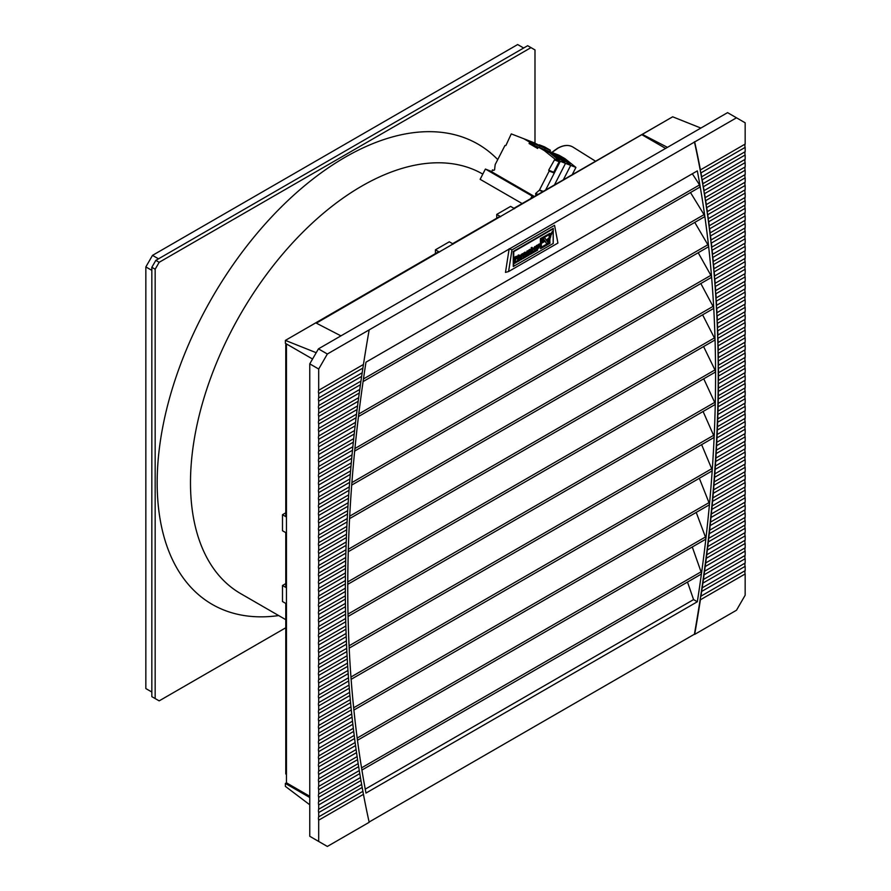 <?xml version="1.0" encoding="UTF-8"?>
<svg xmlns="http://www.w3.org/2000/svg" width="891" height="891" viewBox="0 0 891 891"><rect width="100%" height="100%" fill="white"/><g stroke="black" fill="none" stroke-linecap="round" stroke-linejoin="round"><path stroke-width="1.34" d="M700.861 128.059L672.66 116.799L316.327 323.143M309.767 796.287L286.445 782.821L285.376 783.434L285.376 786.363L309.767 804.785M286.445 782.821L286.445 343.937M312.563 359.017L285.376 343.313L285.376 340.395L315.759 322.854L340.93 335.862M642.277 134.341L667.448 147.349M665.599 148.418L642.277 134.953M316.205 352.702L285.376 340.395M309.767 797.512L285.376 783.434M286.445 533.018L282.492 530.746L282.492 514.708L285.777 512.804M282.492 514.708L286.445 516.992M286.445 603.808L282.492 601.525L282.492 585.498L286.445 587.77M282.492 585.498L285.777 583.594M496.733 218.217L496.733 214.419L510.621 206.4L514.564 208.683M496.733 214.419L500.686 216.702M435.421 253.612L435.421 249.814L439.374 252.097M435.421 249.814L449.309 241.795L453.263 244.078M318.7 841.449L309.767 836.293L309.767 363.862L318.7 369.019L318.7 390.291A5.658 3.263 -120 0 0 318.7 393.599L318.7 397.909A5.658 3.263 -120 0 0 318.7 401.217L318.7 405.528A5.658 3.263 -120 0 0 318.7 408.835L318.7 413.134A5.658 3.263 -120 0 0 318.7 416.453L318.7 420.752A5.658 3.263 -120 0 0 318.7 424.071L318.7 428.371A5.658 3.263 -120 0 0 318.7 431.69L318.7 435.989A5.658 3.263 -120 0 0 318.7 439.308L318.7 443.607A5.658 3.263 -120 0 0 318.7 446.926L318.7 451.225A5.658 3.263 -120 0 0 318.7 454.544L318.7 458.843A5.658 3.263 -120 0 0 318.7 462.162L318.7 466.461A5.658 3.263 -120 0 0 318.7 469.78L318.7 474.079A5.658 3.263 -120 0 0 318.7 477.398L318.7 481.697A5.658 3.263 -120 0 0 318.7 485.016L318.7 489.315A5.658 3.263 -120 0 0 318.7 492.634L318.7 496.933A5.658 3.263 -120 0 0 318.7 500.241L318.7 504.551A5.658 3.263 -120 0 0 318.7 507.859L318.7 512.169A5.658 3.263 -120 0 0 318.7 515.477L318.7 519.787A5.658 3.263 -120 0 0 318.7 523.095L318.7 527.405A5.658 3.263 -120 0 0 318.7 530.713L318.7 535.023A5.658 3.263 -120 0 0 318.7 538.331L318.7 542.63A5.658 3.263 -120 0 0 318.7 545.949L318.7 550.248A5.658 3.263 -120 0 0 318.7 553.567L318.7 557.866A5.658 3.263 -120 0 0 318.7 561.185L318.7 565.484A5.658 3.263 -120 0 0 318.7 568.803L318.7 573.102A5.658 3.263 -120 0 0 318.7 576.421L318.7 580.72A5.658 3.263 -120 0 0 318.7 584.039L318.7 588.338A5.658 3.263 -120 0 0 318.7 591.657L318.7 595.956A5.658 3.263 -120 0 0 318.7 599.275L318.7 603.575A5.658 3.263 -120 0 0 318.7 606.894L318.7 611.193A5.658 3.263 -120 0 0 318.7 614.512L318.7 618.811A5.658 3.263 -120 0 0 318.7 622.13L318.7 626.429A5.658 3.263 -120 0 0 318.7 629.737L318.7 634.047A5.658 3.263 -120 0 0 318.7 637.355L318.7 641.665A5.658 3.263 -120 0 0 318.7 644.973L318.7 649.283A5.658 3.263 -120 0 0 318.7 652.591L318.7 656.901A5.658 3.263 -120 0 0 318.7 660.209L318.7 664.519A5.658 3.263 -120 0 0 318.7 667.827L318.7 672.126A5.658 3.263 -120 0 0 318.7 675.445L318.7 679.744A5.658 3.263 -120 0 0 318.7 683.063L318.7 687.362A5.658 3.263 -120 0 0 318.7 690.681L318.7 694.98A5.658 3.263 -120 0 0 318.7 698.299L318.7 702.598A5.658 3.263 -120 0 0 318.7 705.917L318.7 710.216A5.658 3.263 -120 0 0 318.7 713.535L318.7 717.834A5.658 3.263 -120 0 0 318.7 721.153L318.7 725.452A5.658 3.263 -120 0 0 318.7 728.771L318.7 733.07A5.658 3.263 -120 0 0 318.7 736.389L318.7 740.688A5.658 3.263 -120 0 0 318.7 744.007L318.7 748.306A5.658 3.263 -120 0 0 318.7 751.625L318.7 755.924A5.658 3.263 -120 0 0 318.7 759.232L318.7 763.542A5.658 3.263 -120 0 0 318.7 766.85L318.7 771.16A5.658 3.263 -120 0 0 318.7 774.468L318.7 778.779A5.658 3.263 -120 0 0 318.7 782.086L318.7 786.397A5.658 3.263 -120 0 0 318.7 789.704L318.7 794.015A5.658 3.263 -120 0 0 318.7 797.322L318.7 801.633A5.658 3.263 -120 0 0 318.7 804.941L318.7 809.24A5.658 3.263 -120 0 0 318.7 812.559L318.7 816.858A5.658 3.263 -120 0 0 318.7 820.177L318.7 841.449L327.353 846.45L369.175 822.304A1366.415 788.903 -60 0 1 363.45 794.338L362.893 791.342A1366.415 788.903 -60 0 1 362.18 787.455L361.635 784.448A1366.415 788.903 -60 0 1 360.955 780.538L360.432 777.531A1366.415 788.903 -60 0 1 359.775 773.611L359.285 770.581A1366.415 788.903 -60 0 1 358.65 766.639L358.171 763.598A1366.415 788.903 -60 0 1 357.569 759.644L357.113 756.593A1366.415 788.903 -60 0 1 356.534 752.628L356.088 749.565A1366.415 788.903 -60 0 1 355.542 745.578L355.119 742.504A1366.415 788.903 -60 0 1 354.596 738.505L354.206 735.42A1366.415 788.903 -60 0 1 353.705 731.411L353.326 728.315A1366.415 788.903 -60 0 1 352.847 724.283L352.491 721.175A1366.415 788.903 -60 0 1 352.045 717.132L351.711 714.003A1366.415 788.903 -60 0 1 351.288 709.949L350.976 706.819A1366.415 788.903 -60 0 1 350.575 702.743L350.286 699.602A1366.415 788.903 -60 0 1 349.907 695.515L349.64 692.352A1366.415 788.903 -60 0 1 349.294 688.253L349.038 685.079A1366.415 788.903 -60 0 1 348.715 680.969L348.481 677.784A1366.415 788.903 -60 0 1 348.181 673.652L347.969 670.466A1366.415 788.903 -60 0 1 347.702 666.312L347.501 663.116A1366.415 788.903 -60 0 1 347.267 658.95L347.089 655.743A1366.415 788.903 -60 0 1 346.866 651.566L346.71 648.336A1366.415 788.903 -60 0 1 346.521 644.148L346.387 640.907A1366.415 788.903 -60 0 1 346.22 636.697L346.098 633.456A1366.415 788.903 -60 0 1 345.964 629.235L345.864 625.972A1366.415 788.903 -60 0 1 345.753 621.74L345.675 618.465A1366.415 788.903 -60 0 1 345.585 614.222L345.519 610.936A1366.415 788.903 -60 0 1 345.463 606.671L345.418 603.385A1366.415 788.903 -60 0 1 345.385 599.097L345.363 595.801A1366.415 788.903 -60 0 1 345.352 591.501L345.352 588.183A1366.415 788.903 -60 0 1 345.363 583.872L345.385 580.553A1366.415 788.903 -60 0 1 345.418 576.221L345.463 572.891A1366.415 788.903 -60 0 1 345.519 568.547L345.585 565.195A1366.415 788.903 -60 0 1 345.675 560.84L345.753 557.488A1366.415 788.903 -60 0 1 345.864 553.122L345.964 549.747A1366.415 788.903 -60 0 1 346.098 545.359L346.22 541.984A1366.415 788.903 -60 0 1 346.387 537.585L346.521 534.188A1366.415 788.903 -60 0 1 346.71 529.777L346.866 526.369A1366.415 788.903 -60 0 1 347.089 521.937L347.267 518.529A1366.415 788.903 -60 0 1 347.501 514.085L347.702 510.654A1366.415 788.903 -60 0 1 347.969 506.199L348.181 502.758A1366.415 788.903 -60 0 1 348.481 498.281L348.715 494.828A1366.415 788.903 -60 0 1 349.038 490.351L349.294 486.887A1366.415 788.903 -60 0 1 349.64 482.387L349.907 478.913A1366.415 788.903 -60 0 1 350.286 474.391L350.575 470.905A1366.415 788.903 -60 0 1 350.976 466.372L351.288 462.875A1366.415 788.903 -60 0 1 351.711 458.33L352.045 454.822A1366.415 788.903 -60 0 1 352.491 450.256L352.847 446.736A1366.415 788.903 -60 0 1 353.326 442.17L353.705 438.628A1366.415 788.903 -60 0 1 354.206 434.04L354.596 430.498A1366.415 788.903 -60 0 1 355.119 425.887L355.542 422.334A1366.415 788.903 -60 0 1 356.088 417.712L356.534 414.148A1366.415 788.903 -60 0 1 357.113 409.515L357.569 405.928A1366.415 788.903 -60 0 1 358.171 401.284L358.65 397.687A1366.415 788.903 -60 0 1 359.285 393.02L359.775 389.423A1366.415 788.903 -60 0 1 360.432 384.734L360.955 381.125A1366.415 788.903 -60 0 1 361.635 376.425L362.18 372.794A1366.415 788.903 -60 0 1 362.893 368.083L363.45 364.452A1366.415 788.903 -60 0 1 369.175 329.87L327.353 354.017L318.7 369.019M694.679 634.381L694.412 634.225A1366.415 788.903 -60 0 0 700.415 597.828L700.961 596.168A1366.415 788.903 -60 0 0 701.674 591.446L702.208 587.826A1366.415 788.903 -60 0 0 702.899 583.126L703.411 579.506A1366.415 788.903 -60 0 0 704.068 574.829L704.569 571.231A1366.415 788.903 -60 0 0 705.204 566.553L705.683 562.967A1366.415 788.903 -60 0 0 706.285 558.312L706.741 554.737A1366.415 788.903 -60 0 0 707.32 550.103L707.755 546.539A1366.415 788.903 -60 0 0 708.312 541.917L708.724 538.353A1366.415 788.903 -60 0 0 709.258 533.754L709.648 530.212A1366.415 788.903 -60 0 0 710.149 525.612L710.528 522.081A1366.415 788.903 -60 0 0 710.996 517.504L711.352 513.984A1366.415 788.903 -60 0 0 711.798 509.429L712.143 505.921A1366.415 788.903 -60 0 0 712.566 501.366L712.878 497.88A1366.415 788.903 -60 0 0 713.268 493.347L713.568 489.861A1366.415 788.903 -60 0 0 713.936 485.339L714.214 481.864A1366.415 788.903 -60 0 0 714.56 477.364L714.816 473.901A1366.415 788.903 -60 0 0 715.139 469.412L715.373 465.96A1366.415 788.903 -60 0 0 715.662 461.493L715.885 458.052A1366.415 788.903 -60 0 0 716.152 453.597L716.342 450.167A1366.415 788.903 -60 0 0 716.587 445.723L716.765 442.304A1366.415 788.903 -60 0 0 716.977 437.882L717.132 434.474A1366.415 788.903 -60 0 0 717.333 430.063L717.467 426.666A1366.415 788.903 -60 0 0 717.634 422.267L717.745 418.893A1366.415 788.903 -60 0 0 717.89 414.504L717.99 411.13A1366.415 788.903 -60 0 0 718.101 406.764L718.179 403.4A1366.415 788.903 -60 0 0 718.269 399.045L718.324 395.704A1366.415 788.903 -60 0 0 718.391 391.361L718.436 388.019A1366.415 788.903 -60 0 0 718.469 383.698L718.213 381.883A1366.415 788.903 -60 0 1 718.146 389.534A1366.415 788.903 -60 0 1 718.035 397.219A1366.415 788.903 -60 0 1 717.879 404.926A1366.415 788.903 -60 0 1 717.667 412.667A1366.415 788.903 -60 0 1 717.422 420.418A1366.415 788.903 -60 0 1 717.132 428.215A1366.415 788.903 -60 0 1 716.798 436.022A1366.415 788.903 -60 0 1 716.409 443.863A1366.415 788.903 -60 0 1 715.985 451.726A1366.415 788.903 -60 0 1 715.506 459.622A1366.415 788.903 -60 0 1 714.983 467.53A1366.415 788.903 -60 0 1 714.426 475.482A1366.415 788.903 -60 0 1 713.814 483.445A1366.415 788.903 -60 0 1 713.156 491.442A1366.415 788.903 -60 0 1 712.455 499.472A1366.415 788.903 -60 0 1 711.709 507.514A1366.415 788.903 -60 0 1 710.907 515.588A1366.415 788.903 -60 0 1 710.071 523.696A1366.415 788.903 -60 0 1 709.18 531.827A1366.415 788.903 -60 0 1 708.256 539.979A1366.415 788.903 -60 0 1 707.276 548.165A1366.415 788.903 -60 0 1 706.251 556.374A1366.415 788.903 -60 0 1 705.171 564.604A1366.415 788.903 -60 0 1 704.057 572.868A1366.415 788.903 -60 0 1 702.888 581.166A1366.415 788.903 -60 0 1 701.674 589.486A1366.415 788.903 -60 0 1 700.415 597.828L700.404 599.799A1366.415 788.903 -60 0 1 694.679 634.381L736.489 610.235L745.154 595.233L745.154 573.96A5.658 3.263 -120 0 1 745.154 570.641L745.154 566.342A5.658 3.263 -120 0 1 745.154 563.034L745.154 558.724A5.658 3.263 -120 0 1 745.154 555.416L745.154 551.106A5.658 3.263 -120 0 1 745.154 547.798L745.154 543.488A5.658 3.263 -120 0 1 745.154 540.18L745.154 535.87A5.658 3.263 -120 0 1 745.154 532.562L745.154 528.252A5.658 3.263 -120 0 1 745.154 524.944L745.154 520.645A5.658 3.263 -120 0 1 745.154 517.326L745.154 513.027A5.658 3.263 -120 0 1 745.154 509.708L745.154 505.409A5.658 3.263 -120 0 1 745.154 502.09L745.154 497.791A5.658 3.263 -120 0 1 745.154 494.472L745.154 490.173A5.658 3.263 -120 0 1 745.154 486.854L745.154 482.554A5.658 3.263 -120 0 1 745.154 479.235L745.154 474.936A5.658 3.263 -120 0 1 745.154 471.617L745.154 467.318A5.658 3.263 -120 0 1 745.154 463.999L745.154 459.7A5.658 3.263 -120 0 1 745.154 456.381L745.154 452.082A5.658 3.263 -120 0 1 745.154 448.763L745.154 444.464A5.658 3.263 -120 0 1 745.154 441.145L745.154 436.846A5.658 3.263 -120 0 1 745.154 433.538L745.154 429.228A5.658 3.263 -120 0 1 745.154 425.92L745.154 421.61A5.658 3.263 -120 0 1 745.154 418.302L745.154 413.992A5.658 3.263 -120 0 1 745.154 410.684L745.154 406.374A5.658 3.263 -120 0 1 745.154 403.066L745.154 398.756A5.658 3.263 -120 0 1 745.154 395.448L745.154 391.149A5.658 3.263 -120 0 1 745.154 387.83L745.154 383.531A5.658 3.263 -120 0 1 745.154 380.212L745.154 375.913A5.658 3.263 -120 0 1 745.154 372.594L745.154 368.295A5.658 3.263 -120 0 1 745.154 364.976L745.154 360.677A5.658 3.263 -120 0 1 745.154 357.358L745.154 353.059A5.658 3.263 -120 0 1 745.154 349.74L745.154 345.441A5.658 3.263 -120 0 1 745.154 342.122L745.154 337.823A5.658 3.263 -120 0 1 745.154 334.504L745.154 330.205A5.658 3.263 -120 0 1 745.154 326.886L745.154 322.587A5.658 3.263 -120 0 1 745.154 319.268L745.154 314.969A5.658 3.263 -120 0 1 745.154 311.65L745.154 307.35A5.658 3.263 -120 0 1 745.154 304.043L745.154 299.732A5.658 3.263 -120 0 1 745.154 296.425L745.154 292.114A5.658 3.263 -120 0 1 745.154 288.807L745.154 284.496A5.658 3.263 -120 0 1 745.154 281.188L745.154 276.878A5.658 3.263 -120 0 1 745.154 273.57L745.154 269.26A5.658 3.263 -120 0 1 745.154 265.952L745.154 261.653A5.658 3.263 -120 0 1 745.154 258.334L745.154 254.035A5.658 3.263 -120 0 1 745.154 250.716L745.154 246.417A5.658 3.263 -120 0 1 745.154 243.098L745.154 238.799A5.658 3.263 -120 0 1 745.154 235.48L745.154 231.181A5.658 3.263 -120 0 1 745.154 227.862L745.154 223.563A5.658 3.263 -120 0 1 745.154 220.244L745.154 215.945A5.658 3.263 -120 0 1 745.154 212.626L745.154 208.327A5.658 3.263 -120 0 1 745.154 205.008L745.154 200.709A5.658 3.263 -120 0 1 745.154 197.39L745.154 193.091A5.658 3.263 -120 0 1 745.154 189.772L745.154 185.473A5.658 3.263 -120 0 1 745.154 182.154L745.154 177.855A5.658 3.263 -120 0 1 745.154 174.547L745.154 170.237A5.658 3.263 -120 0 1 745.154 166.929L745.154 162.619A5.658 3.263 -120 0 1 745.154 159.311L745.154 155.001A5.658 3.263 -120 0 1 745.154 151.693L745.154 147.383A5.658 3.263 -120 0 1 745.154 144.075L745.154 122.802L736.489 117.801L369.175 329.87M369.108 822.037L694.412 634.225M327.353 354.017L318.432 348.86L727.568 112.645L736.489 117.801M318.432 348.86L309.767 363.862M690.503 192.545L704.759 215.834A1362.651 786.731 120 0 0 700.114 186.197A1362.651 786.731 120 0 0 697.33 170.883L365.978 362.18A1362.651 786.731 120 0 0 363.205 380.713A1362.651 786.731 120 0 0 358.561 415.707A1362.651 786.731 120 0 0 354.752 450.222A1362.651 786.731 120 0 0 351.767 484.259A1362.651 786.731 120 0 0 349.617 517.827A1362.651 786.731 120 0 0 348.281 550.916A1362.651 786.731 120 0 0 347.757 583.527A1362.651 786.731 120 0 0 348.047 615.681A1362.651 786.731 120 0 0 349.149 647.356A1362.651 786.731 120 0 0 351.065 678.563A1362.651 786.731 120 0 0 353.816 709.292A1362.651 786.731 120 0 0 357.38 739.552A1362.651 786.731 120 0 0 361.791 769.323A1362.651 786.731 120 0 0 365.978 793.068L697.33 601.759A1362.651 786.731 120 0 0 701.529 573.18L700.827 574.372L361.913 770.047M694.768 222.394L708.568 245.949A1362.651 786.731 120 0 0 704.759 215.834L704.447 216.814L358.449 416.565M698.21 252.732L711.553 276.544A1362.651 786.731 120 0 0 708.568 245.949L708.222 246.952L354.663 451.069M700.827 283.538L713.702 307.618A1362.651 786.731 120 0 0 711.553 276.544L711.163 277.569L351.711 485.094M702.609 314.824L715.039 339.159A1362.651 786.731 120 0 0 713.702 307.618L713.29 308.654L349.573 518.64M703.589 346.577L715.562 371.179A1362.651 786.731 120 0 0 715.039 339.159L714.593 340.217L348.258 551.718M703.745 378.798L715.273 403.668A1362.651 786.731 120 0 0 715.562 371.179L715.083 372.249L347.757 584.329M703.088 411.486L714.17 436.612A1362.651 786.731 120 0 0 715.273 403.668L714.749 404.759L348.058 616.461M701.629 444.654L712.243 470.036A1362.651 786.731 120 0 0 714.17 436.612L713.613 437.726L349.183 648.136M699.335 478.289L709.503 503.938A1362.651 786.731 120 0 0 712.243 470.036L711.664 471.172L351.132 679.332M696.227 512.403L705.928 538.32A1362.651 786.731 120 0 0 709.503 503.938L708.88 505.097L353.894 710.049M692.285 546.996L701.529 573.18A1362.651 786.731 120 0 0 705.928 538.32L705.271 539.489L357.48 740.287M697.33 601.759L693.577 599.598L365.254 789.159M687.496 582.079L693.577 599.598M692.329 173.767L699.569 184.916L699.836 187.155L363.082 381.582M345.385 580.553L318.7 595.956M318.7 591.657L345.418 576.221M345.463 572.891L318.7 588.338M318.7 584.039L345.519 568.547M345.585 565.195L318.7 580.72M318.7 576.421L345.675 560.84M345.753 557.488L318.7 573.102M318.7 568.803L345.864 553.122M345.964 549.747L318.7 565.484M318.7 561.185L346.098 545.359M346.22 541.984L318.7 557.866M318.7 553.567L346.387 537.585M346.521 534.188L318.7 550.248M318.7 545.949L346.71 529.777M346.866 526.369L318.7 542.63M318.7 538.331L347.089 521.937M347.267 518.529L318.7 535.023M318.7 530.713L347.501 514.085M347.702 510.654L318.7 527.405M318.7 523.095L347.969 506.199M348.181 502.758L318.7 519.787M318.7 515.477L348.481 498.281M348.715 494.828L318.7 512.169M318.7 507.859L349.038 490.351M349.294 486.887L318.7 504.551M318.7 500.241L349.64 482.387M349.907 478.913L318.7 496.933M318.7 492.634L350.286 474.391M350.575 470.905L318.7 489.315M318.7 485.016L350.976 466.372M351.288 462.875L318.7 481.697M318.7 477.398L351.711 458.33M352.045 454.822L318.7 474.079M318.7 469.78L352.491 450.256M352.847 446.736L318.7 466.461M318.7 462.162L353.326 442.17M353.705 438.628L318.7 458.843M318.7 454.544L354.206 434.04M354.596 430.498L318.7 451.225M318.7 446.926L355.119 425.887M355.542 422.334L318.7 443.607M318.7 439.308L356.088 417.712M356.534 414.148L318.7 435.989M318.7 431.69L357.113 409.515M357.569 405.928L318.7 428.371M318.7 424.071L358.171 401.284M358.65 397.687L318.7 420.752M318.7 416.453L359.285 393.02M359.775 389.423L318.7 413.134M318.7 408.835L360.432 384.734M360.955 381.125L318.7 405.528M318.7 401.217L361.635 376.425M362.18 372.794L318.7 397.909M318.7 393.599L362.893 368.083M363.45 364.452L318.7 390.291M745.154 349.74L718.469 365.154A1366.415 788.903 -60 0 0 718.436 360.866L745.154 345.441M745.154 342.122L718.391 357.581A1366.415 788.903 -60 0 0 718.324 353.315L745.154 337.823M745.154 334.504L718.269 350.029A1366.415 788.903 -60 0 0 718.179 345.775L745.154 330.205M745.154 326.886L718.101 342.512A1366.415 788.903 -60 0 0 717.99 338.268L745.154 322.587M745.154 319.268L717.89 335.016A1366.415 788.903 -60 0 0 717.745 330.795L745.154 314.969M745.154 311.65L717.634 327.543A1366.415 788.903 -60 0 0 717.467 323.344L745.154 307.35M745.154 304.043L717.333 320.103A1366.415 788.903 -60 0 0 717.132 315.915L745.154 299.732M745.154 296.425L716.977 312.685A1366.415 788.903 -60 0 0 716.765 308.509L745.154 292.114M745.154 288.807L716.587 305.301A1366.415 788.903 -60 0 0 716.342 301.136L745.154 284.496M745.154 281.188L716.152 297.928A1366.415 788.903 -60 0 0 715.885 293.785L745.154 276.878M745.154 273.57L715.662 290.6A1366.415 788.903 -60 0 0 715.373 286.457L745.154 269.26M745.154 265.952L715.139 283.282A1366.415 788.903 -60 0 0 714.816 279.161L745.154 261.653M745.154 258.334L714.56 275.998A1366.415 788.903 -60 0 0 714.214 271.889L745.154 254.035M745.154 250.716L713.936 268.737A1366.415 788.903 -60 0 0 713.568 264.649L745.154 246.417M745.154 243.098L713.268 261.509A1366.415 788.903 -60 0 0 712.878 257.432L745.154 238.799M745.154 235.48L712.566 254.303A1366.415 788.903 -60 0 0 712.143 250.237L745.154 231.181M745.154 227.862L711.798 247.119A1366.415 788.903 -60 0 0 711.352 243.076L745.154 223.563M745.154 220.244L710.996 239.969A1366.415 788.903 -60 0 0 710.528 235.937L745.154 215.945M745.154 212.626L710.149 232.841A1366.415 788.903 -60 0 0 709.648 228.831L745.154 208.327M745.154 205.008L709.258 225.735A1366.415 788.903 -60 0 0 708.724 221.736L745.154 200.709M745.154 197.39L708.312 218.663A1366.415 788.903 -60 0 0 707.755 214.686L745.154 193.091M745.154 189.772L707.32 211.624A1366.415 788.903 -60 0 0 706.741 207.648L745.154 185.473M745.154 182.154L706.285 204.596A1366.415 788.903 -60 0 0 705.683 200.653L745.154 177.855M745.154 174.547L705.204 197.613A1366.415 788.903 -60 0 0 704.569 193.67L745.154 170.237M745.154 166.929L704.068 190.641A1366.415 788.903 -60 0 0 703.411 186.72L745.154 162.619M745.154 159.311L702.899 183.702A1366.415 788.903 -60 0 0 702.208 179.793L745.154 155.001M745.154 151.693L701.674 176.797A1366.415 788.903 -60 0 0 700.961 172.899L745.154 147.383M694.679 141.936A1366.415 788.903 -60 0 1 700.404 169.914L745.154 144.075M745.154 360.677L718.502 376.058L718.502 372.75A1366.415 788.903 -60 0 0 718.491 368.451L718.213 366.647A1366.415 788.903 -60 0 1 718.235 374.253A1366.415 788.903 -60 0 1 718.213 381.883L718.491 380.368L745.154 364.976M718.436 360.866L718.146 359.073A1366.415 788.903 -60 0 1 718.213 366.647L718.469 365.154M718.324 353.315L718.035 351.511A1366.415 788.903 -60 0 1 718.146 359.073L718.391 357.581M718.179 345.775L717.879 343.993A1366.415 788.903 -60 0 1 718.035 351.511L718.269 350.029M717.99 338.268L717.667 336.486A1366.415 788.903 -60 0 1 717.879 343.993L718.101 342.512M717.745 330.795L717.422 329.013A1366.415 788.903 -60 0 1 717.667 336.486L717.89 335.016M717.467 323.344L717.132 321.562A1366.415 788.903 -60 0 1 717.422 329.013L717.634 327.543M717.132 315.915L716.798 314.144A1366.415 788.903 -60 0 1 717.132 321.562L717.333 320.103M716.765 308.509L716.409 306.749A1366.415 788.903 -60 0 1 716.798 314.144L716.977 312.685M716.342 301.136L715.985 299.376A1366.415 788.903 -60 0 1 716.409 306.749L716.587 305.301M715.885 293.785L715.506 292.036A1366.415 788.903 -60 0 1 715.985 299.376L716.152 297.928M715.373 286.457L714.983 284.719A1366.415 788.903 -60 0 1 715.506 292.036L715.662 290.6M714.816 279.161L714.426 277.424A1366.415 788.903 -60 0 1 714.983 284.719L715.139 283.282M714.214 271.889L713.814 270.162A1366.415 788.903 -60 0 1 714.426 277.424L714.56 275.998M713.568 264.649L713.156 262.923A1366.415 788.903 -60 0 1 713.814 270.162L713.936 268.737M712.878 257.432L712.455 255.706A1366.415 788.903 -60 0 1 713.156 262.923L713.268 261.509M712.143 250.237L711.709 248.522A1366.415 788.903 -60 0 1 712.455 255.706L712.566 254.303M711.352 243.076L710.907 241.372A1366.415 788.903 -60 0 1 711.709 248.522L711.798 247.119M710.528 235.937L710.071 234.233A1366.415 788.903 -60 0 1 710.907 241.372L710.996 239.969M709.648 228.831L709.18 227.127A1366.415 788.903 -60 0 1 710.071 234.233L710.149 232.841M708.724 221.736L708.256 220.055A1366.415 788.903 -60 0 1 709.18 227.127L709.258 225.735M707.755 214.686L707.276 212.994A1366.415 788.903 -60 0 1 708.256 220.055L708.312 218.663M706.741 207.648L706.251 205.977A1366.415 788.903 -60 0 1 707.276 212.994L707.32 211.624M705.683 200.653L705.171 198.971A1366.415 788.903 -60 0 1 706.251 205.977L706.285 204.596M704.569 193.67L704.057 191.999A1366.415 788.903 -60 0 1 705.171 198.971L705.204 197.613M703.411 186.72L702.888 185.061A1366.415 788.903 -60 0 1 704.057 191.999L704.068 190.641M702.208 179.793L701.674 178.144A1366.415 788.903 -60 0 1 702.888 185.061L702.899 183.702M700.961 172.899L700.415 171.25A1366.415 788.903 -60 0 1 701.674 178.144L701.674 176.797M345.363 595.801L318.7 611.193M318.7 606.894L345.352 591.501M318.7 614.512L345.385 599.097M345.418 603.385L318.7 618.811M318.7 622.13L345.463 606.671M345.519 610.936L318.7 626.429M318.7 629.737L345.585 614.222M345.675 618.465L318.7 634.047M318.7 637.355L345.753 621.74M345.864 625.972L318.7 641.665M318.7 644.973L345.964 629.235M346.098 633.456L318.7 649.283M318.7 652.591L346.22 636.697M346.387 640.907L318.7 656.901M318.7 660.209L346.521 644.148M346.71 648.336L318.7 664.519M318.7 667.827L346.866 651.566M347.089 655.743L318.7 672.126M318.7 675.445L347.267 658.95M347.501 663.116L318.7 679.744M318.7 683.063L347.702 666.312M347.969 670.466L318.7 687.362M318.7 690.681L348.181 673.652M348.481 677.784L318.7 694.98M318.7 698.299L348.715 680.969M349.038 685.079L318.7 702.598M318.7 705.917L349.294 688.253M349.64 692.352L318.7 710.216M318.7 713.535L349.907 695.515M350.286 699.602L318.7 717.834M318.7 721.153L350.575 702.743M350.976 706.819L318.7 725.452M318.7 728.771L351.288 709.949M351.711 714.003L318.7 733.07M318.7 736.389L352.045 717.132M352.491 721.175L318.7 740.688M318.7 744.007L352.847 724.283M353.326 728.315L318.7 748.306M318.7 751.625L353.705 731.411M354.206 735.42L318.7 755.924M318.7 759.232L354.596 738.505M355.119 742.504L318.7 763.542M318.7 766.85L355.542 745.578M356.088 749.565L318.7 771.16M318.7 774.468L356.534 752.628M357.113 756.593L318.7 778.779M318.7 782.086L357.569 759.644M358.171 763.598L318.7 786.397M318.7 789.704L358.65 766.639M359.285 770.581L318.7 794.015M318.7 797.322L359.775 773.611M360.432 777.531L318.7 801.633M318.7 804.941L360.955 780.538M361.635 784.448L318.7 809.24M318.7 812.559L362.18 787.455M362.893 791.342L318.7 816.858M718.502 376.058A1366.415 788.903 -60 0 1 718.491 380.368M718.469 383.698L745.154 368.295M745.154 372.594L718.436 388.019M718.391 391.361L745.154 375.913M745.154 380.212L718.324 395.704M718.269 399.045L745.154 383.531M745.154 387.83L718.179 403.4M718.101 406.764L745.154 391.149M745.154 395.448L717.99 411.13M717.89 414.504L745.154 398.756M745.154 403.066L717.745 418.893M717.634 422.267L745.154 406.374M745.154 410.684L717.467 426.666M717.333 430.063L745.154 413.992M745.154 418.302L717.132 434.474M716.977 437.882L745.154 421.61M745.154 425.92L716.765 442.304M716.587 445.723L745.154 429.228M745.154 433.538L716.342 450.167M716.152 453.597L745.154 436.846M745.154 441.145L715.885 458.052M715.662 461.493L745.154 444.464M745.154 448.763L715.373 465.96M715.139 469.412L745.154 452.082M745.154 456.381L714.816 473.901M714.56 477.364L745.154 459.7M745.154 463.999L714.214 481.864M713.936 485.339L745.154 467.318M745.154 471.617L713.568 489.861M713.268 493.347L745.154 474.936M745.154 479.235L712.878 497.88M712.566 501.366L745.154 482.554M745.154 486.854L712.143 505.921M711.798 509.429L745.154 490.173M745.154 494.472L711.352 513.984M710.996 517.504L745.154 497.791M745.154 502.09L710.528 522.081M710.149 525.612L745.154 505.409M745.154 509.708L709.648 530.212M709.258 533.754L745.154 513.027M745.154 517.326L708.724 538.353M708.312 541.917L745.154 520.645M745.154 524.944L707.755 546.539M707.32 550.103L745.154 528.252M745.154 532.562L706.741 554.737M706.285 558.312L745.154 535.87M745.154 540.18L705.683 562.967M705.204 566.553L745.154 543.488M745.154 547.798L704.569 571.231M704.068 574.829L745.154 551.106M745.154 555.416L703.411 579.506M702.899 583.126L745.154 558.724M745.154 563.034L702.208 587.826M701.674 591.446L745.154 566.342M745.154 570.641L700.961 596.168M318.7 599.275L345.363 583.872M345.352 588.183L318.7 603.575M718.491 368.451L745.154 353.059M745.154 357.358L718.502 372.75M511.969 249.892L509.173 248.734L505.475 272.412L508.594 271.532L557.922 243.054L554.547 225.312L511.969 249.892L508.594 271.532M694.412 141.78A1366.415 788.903 -60 0 1 700.415 171.25L700.404 169.914M557.922 243.054L554.547 225.312M318.7 820.177L363.45 794.338M700.404 599.799L745.154 573.96M513.272 251.451L513.272 266.532L553.244 243.443L553.244 228.363L513.272 251.451M522.126 203.549L480.149 179.314L485.395 169.056L532.05 195.987L530.713 198.593M661.735 123.103L513.907 208.305M500.018 216.324L452.595 243.7M438.706 251.708L289.909 337.778M286.445 345.006L285.777 344.628L285.777 516.602M285.777 532.64L285.777 587.392M285.777 603.43L285.777 773.967L286.445 774.357M285.777 344.628L286.245 343.815M155.836 260.372L159.166 262.299L155.168 269.227L151.838 267.3L155.836 260.372L527.661 45.708L534.99 49.941L534.99 143.117M151.838 267.3L151.838 696.639L155.168 698.566L155.168 269.227M155.168 698.566L159.166 700.872L285.777 627.776M159.166 262.299L530.991 47.624M532.05 195.987L533.943 196.733M491.665 171.518L485.395 169.056M534.411 196.466L491.821 171.874L492.467 169.88L493.792 170.393L494.572 169.78L495.151 164.79A0.947 0.768 111.4 0 1 495.273 164.401L504.941 145.511L505.888 145.523L511.267 133.895L523.696 138.695A1.882 1.537 111.4 0 1 523.863 138.773L529.087 141.792A0.947 0.768 111.4 0 1 529.332 143.017L529.076 143.518L537.641 148.463L537.897 147.962A0.947 0.768 111.4 0 1 538.988 147.516L544.223 150.534A1.882 1.537 111.4 0 1 544.379 150.635L554.926 159.099L548.667 170.214L549.19 171.061L539.512 189.95A0.947 0.768 111.4 0 1 539.278 190.262L535.647 193.492L535.703 194.594L536.761 195.107M528.797 140.7L523.696 138.695L528.797 140.689A1.882 1.537 111.4 0 1 528.797 140.7A1.882 1.537 111.4 0 1 528.964 140.778L534.199 143.796A0.947 0.768 111.4 0 1 534.433 145.021L529.076 143.518M534.177 145.523L538.041 147.75L534.177 145.523L536.883 146.57M543.922 149.443A0.947 0.768 111.4 0 1 544.1 149.51L549.324 152.528A1.882 1.537 111.4 0 1 549.48 152.639L560.038 161.093L559.615 161.928L554.547 159.946M559.136 161.739L553.768 172.219L548.667 170.214M553.768 172.219L554.291 173.054L545.626 189.983L560.305 161.316L555.149 157.184L559.336 159.444C560.461 159.823 560.316 159.411 558.902 158.219L557.321 156.95L556.719 158.108M534.8 144.142L540.002 146.18L534.088 142.772L528.886 140.733L534.555 144.62M572.245 174.625L575.92 167.43L570.719 165.392L563.368 179.737L570.719 165.392L565.507 163.354L554.492 184.86L565.507 163.354L560.305 161.316M551.941 154.611L552.598 154.043L557.321 156.95M560.105 159.556L559.336 159.444M563.68 161.115L564.114 160.257C565.529 161.449 565.674 161.861 564.538 161.483L560.35 159.222L565.507 163.354L554.614 154.611L543.477 149.153L559.091 155.268L565.028 158.687L559.815 156.649L548.678 151.192L562.522 158.988L561.931 160.146M551.807 154.499L549.402 152.573M538.821 147.327L539.924 147.873L539.322 147.516L540.002 146.18L545.214 148.218L534.088 142.772L540.002 146.18L539.322 147.516L540.547 147.995M564.114 160.257L562.522 158.988M565.306 161.594L564.538 161.483M568.881 163.153L569.316 162.307C570.73 163.487 570.875 163.899 569.75 163.521L565.562 161.26L570.719 165.392L559.815 156.649L553.89 153.23L567.723 161.026L567.133 162.184M557.153 156.649L557.499 155.97L557.009 156.538M543.61 149.198L544.557 149.577L545.214 148.218L550.415 150.256L544.501 146.848L539.3 144.81L545.214 148.218L544.524 149.554L545.448 149.922M541.004 148.173L542.964 148.953M569.316 162.307L567.723 161.026M570.518 163.632L569.75 163.521M575.92 167.43L565.028 158.687M562.355 158.687L562.711 158.008L562.221 158.576M549.747 151.57L550.415 150.256M545.415 149.911L550.304 151.826M536.894 146.536L539.423 147.672M538.242 147.572L537.262 147.193M539.144 147.561L544.011 149.465M538.921 147.438L537.44 146.859M151.838 692.029L145.846 688.565L145.846 266.91L152.506 255.372L517.66 44.55L523.663 48.014M151.838 270.374L145.846 266.91M152.506 255.372L158.509 258.836M537.618 249.257L537.83 248.689M537.195 250.404L536.627 250.727L536.961 250.037M536.627 250.727L536.427 249.848M536.427 249.647L537.24 249.346M532.907 252.264L533.765 251.162L533.776 252.387L533.965 251.273M533.085 252.777L532.64 252.153L532.528 253.1L532.528 251.975L533.108 252.554L533.208 251.585L533.208 252.71L532.64 252.32M532.038 252.03L532.239 253.267L532.35 252.075M531.604 253.634L531.047 253.957L531.381 253.256M530.847 253.256L531.649 252.565M529.911 253.98L529.399 254.904L529.499 253.98M528.419 254.57L528.619 254.002M528.018 255.717L527.305 255.583L528.007 254.726L527.94 255.672M527.695 255.917L527.205 254.993L528.007 254.726M527.216 255.394L527.784 255.182M527.093 255.294L526.258 255.539L526.57 256.341L527.093 255.294L526.77 256.452M524.342 257.198L524.454 256.408L524.654 257.644L524.075 257.265M523.24 257.599L523.797 257.02L523.797 258.134L523.128 258.524L523.774 256.797L524.543 257.499L524.342 256.474M522.416 258.613L522.984 258.212L522.616 258.858L522.126 257.922L522.961 257.855L522.616 258.724L522.137 258.323M522.416 258.735L522.126 257.922L522.961 257.855M521.302 258.39L521.903 257.878L521.614 258.535M520.979 259.771L520.489 258.702L521.369 258.423L521.09 259.704L520.778 258.891M520.121 259.314L519.798 260.473L519.921 259.203L519.186 260.027M518.083 261.442L517.593 260.372L518.473 260.094L518.194 261.375L517.883 260.562M516.88 261.364L517.716 261.252L517.348 261.887L516.769 261.419L517.381 260.851M517.148 261.776L516.858 260.963L517.693 260.896M515.677 262.466L514.898 262.923M515.366 261.865L516.101 262.455M515.41 262.856L514.586 263.224L514.586 262.099L515.388 261.999M538.944 248.132L537.685 247.72L538.921 247.62L539.411 246.373L538.721 247.219L537.808 246.384L540.024 243.766L540.024 246.15L538.643 247.687M538.465 247.575L539.411 246.762M538.721 247.219L537.808 247.052L538.52 247.108L537.629 245.905M537.808 246.384L538.543 244.346L540.024 243.766M531.437 251.418L531.236 247.609L532.05 247.375L532.05 248.689L532.707 247.943L533.653 248.767L531.437 251.418L532.05 247.375M531.849 248.578L532.506 247.832L533.653 248.767M532.54 250.605L531.849 250.56M525.968 252.91L525.245 252.253L525.968 254.581L525.356 254.937L524.999 252.91L523.919 255.762L523.919 253.066L525.044 252.131L525.768 252.799L525.044 252.131L524.331 252.977M525.356 254.937L524.799 252.799M523.919 255.762L523.719 252.944L524.532 252.71M523.385 254.403L522.661 253.746L523.385 256.073L522.761 256.43L522.416 254.403L521.324 257.254L521.324 254.559L522.46 253.634L523.184 254.291L522.46 253.634L521.747 254.481M522.761 256.43L522.215 254.291M521.324 257.254L521.135 254.447L521.948 254.202M519.542 258.334L518.785 257.967L520.177 256.051L518.863 256.697L519.843 255.372L520.79 255.851L520.957 257.477L519.542 258.334L518.584 257.855L519.353 258.223L518.584 257.855L519.576 255.806M518.662 256.575L519.642 255.249L520.79 255.851M544.846 238.164A2.172 1.247 120 0 0 544.746 238.097A2.172 1.247 120 0 0 542.307 239.935L541.305 242.731M549.168 237.273L548.923 238.621L550.282 237.841L550.794 236.393L546.283 240.113M545.025 241.261L546.083 242.909A2.172 1.247 120 0 0 546.35 243.165A2.172 1.247 120 0 0 546.45 243.221M553.177 243.488L553.177 228.864L513.739 251.641L513.739 266.264L553.177 243.488M549.959 239.234L549.224 242.875L541.305 247.453L541.305 239.167L549.224 234.6L549.224 237.307L549.959 233.331L540.38 238.632L540.57 248.723L549.959 243.299L549.814 239.144M549.023 234.712L549.224 237.307M549.023 241.35L549.023 242.764L541.305 247.219M552.331 231.437L550.137 235.235L551.484 234.456L552.331 231.437M514.798 261.03L514.597 257.221L516.379 256.252L517.214 257.087L514.798 261.03L514.798 257.332L516.58 256.363L517.214 257.087M517.181 256.764L518.228 255.082L518.941 254.982L518.328 256.062M518.774 256.029L518.328 258.991L517.515 259.236L517.515 257.287M526.715 252.777L528.43 252.398L526.525 253.846L527.372 251.028L528.14 250.917L527.171 250.906L528.274 251.886M527.427 253.79L526.102 252.944L527.171 250.906L528.474 251.997L526.915 252.899L528.43 252.398M530.902 250.059L530.178 249.402L530.902 251.73L530.279 252.086L529.933 250.07L528.853 252.921L528.853 250.215L529.978 249.291L530.702 249.948L529.978 249.291L529.265 250.137M530.279 252.086L529.733 249.948M528.853 252.921L528.653 250.104L529.466 249.859M534.232 248.444L535.948 248.054L534.054 249.502L534.89 246.684L535.658 246.573L534.689 246.573L535.792 247.542M534.945 249.447L533.62 248.6L534.689 246.573L535.992 247.653L534.433 248.556L535.948 248.054M536.17 248.455L536.17 245.76L537.607 245.036L536.983 248.221L536.17 248.455M536.783 245.782L537.251 245.092M519.163 260.818L518.607 261.141L519.008 260.428M518.607 261.141L518.406 260.25M518.406 260.061L519.208 259.749M525.512 256.207L525.189 257.365L525.311 256.085L524.576 256.909M525.556 256.274L525.668 255.706L526.291 256.575M530.791 253.155L529.956 253.4L530.791 253.155L530.468 254.314L530.156 253.512M534.154 251.63L534.711 250.482L534.845 251.674L534.043 251.685M534.043 251.407L534.355 250.917L534.388 251.719M535.68 250.794L535.391 251.474L535.19 250.694M535.079 250.894L535.703 250.482M536.104 251.039L535.614 249.959L536.493 249.692L536.215 250.972L535.903 250.148M549.959 233.331L540.57 238.743L540.57 248.723M547.932 241.416L548.756 239.111L546.473 240.425L547.397 241.817L548.444 239.289M541.305 243.41L545.114 241.216L546.283 243.031A2.172 1.247 120 0 0 546.551 243.288A2.172 1.247 120 0 0 548.99 241.439L550.192 238.086L546.383 240.28L545.214 238.465A2.172 1.247 120 0 0 544.947 238.209A2.172 1.247 120 0 0 542.508 240.058L541.305 243.41M543.566 240.08L542.742 242.385L545.025 241.071L544.1 239.679L543.566 240.08M542.853 242.096L544.824 240.96L544.156 239.735M552.531 231.549L550.137 235.235M549.535 236.928L551.406 234.701L549.391 236.85M515.41 257.599L515.41 258.691L516.602 257.454L515.41 257.599M515.41 258.457L516.223 257.154M517.716 259.348L517.203 257.254M517.381 257.354L517.181 256.719M517.381 256.842L518.228 255.082M520.177 256.775L519.397 257.555L520.088 256.731M519.397 257.555L519.976 256.664M526.926 252.465L527.862 251.93L527.394 251.529L526.926 252.465M526.949 252.22L527.862 251.93L527.394 251.529M532.74 250.716L532.05 250.672M532.05 249.669L532.562 250.293L532.54 248.556L532.05 249.669M531.96 250.126L533.041 249.168L532.54 248.556M532.84 249.046L532.339 248.444M534.444 248.121L535.38 247.587L534.912 247.186L534.444 248.121M534.466 247.876L535.38 247.587L534.912 247.186M536.371 248.578L536.17 245.76M536.371 245.871L536.983 245.526M538.42 246.005L538.899 246.595L539.411 245.459L538.91 244.88L538.699 246.484L538.71 244.769M538.22 245.894L538.699 246.484M514.786 263.346L514.586 262.099M514.786 262.221L515.388 261.876M515.566 262.89L515.366 261.653M516.234 262.511L516.034 261.263M516.234 261.386L516.836 261.041M517.348 261.887L517.058 261.085M517.794 260.484L518.473 260.094M520.043 260.072L519.809 259.448M520.689 258.813L521.369 258.423M521.502 259.47L521.302 258.223M521.502 258.345L522.104 258M522.616 258.858L522.326 258.045M524.521 257.722L524.075 257.098L523.975 258.045L523.774 256.797M525.434 256.964L525.2 256.341M525.757 257.009L525.556 255.773M527.004 256.051L526.781 255.427M528.508 255.416L527.973 254.369M529.399 254.904L529.198 253.668M529.399 253.79L529.978 253.456M530.702 253.913L530.479 253.289M532.239 253.267L532.239 252.142M533.965 251.696L533.509 252.409L533.698 251.307M534.355 251.741L534.611 250.549M534.589 251.941L534.043 250.872M535.814 250.081L536.493 249.692M537.707 250.104L537.184 249.057M349.072 645.797L713.869 435.187M348.013 614.088L714.938 402.253M347.757 581.923L715.195 369.787M348.325 549.279L714.649 337.789M349.706 516.167L713.279 306.259M351.9 482.588L711.096 275.208M354.919 448.518L708.089 244.624M358.772 413.981L704.246 214.531M363.461 378.953L699.569 184.916M350.954 677.026L711.976 468.588M353.66 707.777L709.258 502.479M357.191 738.06L705.717 536.839M361.557 767.853L701.34 571.677M285.777 619.668L240.648 593.606A242.185 139.831 -60 0 1 203.527 399.536A242.185 139.831 -60 0 1 361.735 186.119A242.185 139.831 -60 0 1 482.811 174.113M278.683 615.57A265.741 153.43 -60 0 1 160.224 442.003A265.741 153.43 -60 0 1 345.084 157.273A265.741 153.43 -60 0 1 497.735 159.589M534.433 145.021L529.332 143.017M534.199 143.796L529.087 141.792M544.1 149.51L538.988 147.516M549.324 152.528L544.223 150.534M549.48 152.639L544.379 150.635M560.038 161.093L554.926 159.099M554.169 172.453L549.068 170.448M554.291 173.054L549.19 171.061M543.198 191.387L539.512 189.95M542.775 191.632L539.278 190.262M537.975 194.405L535.647 193.492M528.964 140.778L523.863 138.773M558.468 159.077L558.902 158.219M552.208 154.822L552.598 154.043M557.41 156.861L557.811 156.092M562.622 158.899L563.012 158.13M595.511 161.193L572.969 147.093A30.149 17.408 120 0 0 557.588 148.396A30.149 17.408 120 0 0 551.997 152.484M558.044 148.14L551.93 152.461M559.615 161.928L554.503 159.923M551.841 152.428L557.387 148.374C563.424 144.988 568.625 144.554 572.969 147.093"/></g></svg>
